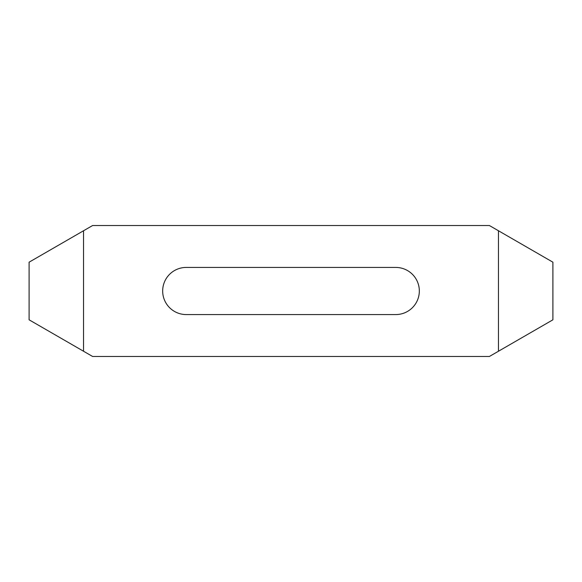 <?xml version="1.0" encoding="UTF-8"?>
<svg xmlns="http://www.w3.org/2000/svg" width="582" height="582" viewBox="0 0 582 582"><rect width="100%" height="100%" fill="white"/><g stroke="black" fill="none" stroke-linecap="round" stroke-linejoin="round"><path stroke-width="0.87" d="M186.24 267.429A23.571 23.571 0 0 0 162.669 291A23.571 23.571 0 0 0 186.24 314.571L395.76 314.571A23.571 23.571 0 0 0 419.331 291A23.571 23.571 0 0 0 395.76 267.429L186.24 267.429M83.532 351.237L83.532 230.763L92.611 225.525L489.389 225.525L498.468 230.763L498.468 351.237L489.389 356.475L92.611 356.475L29.1 319.809L29.1 262.191L83.532 230.763M498.468 351.237L552.9 319.809L552.9 262.191L498.468 230.763"/></g></svg>
